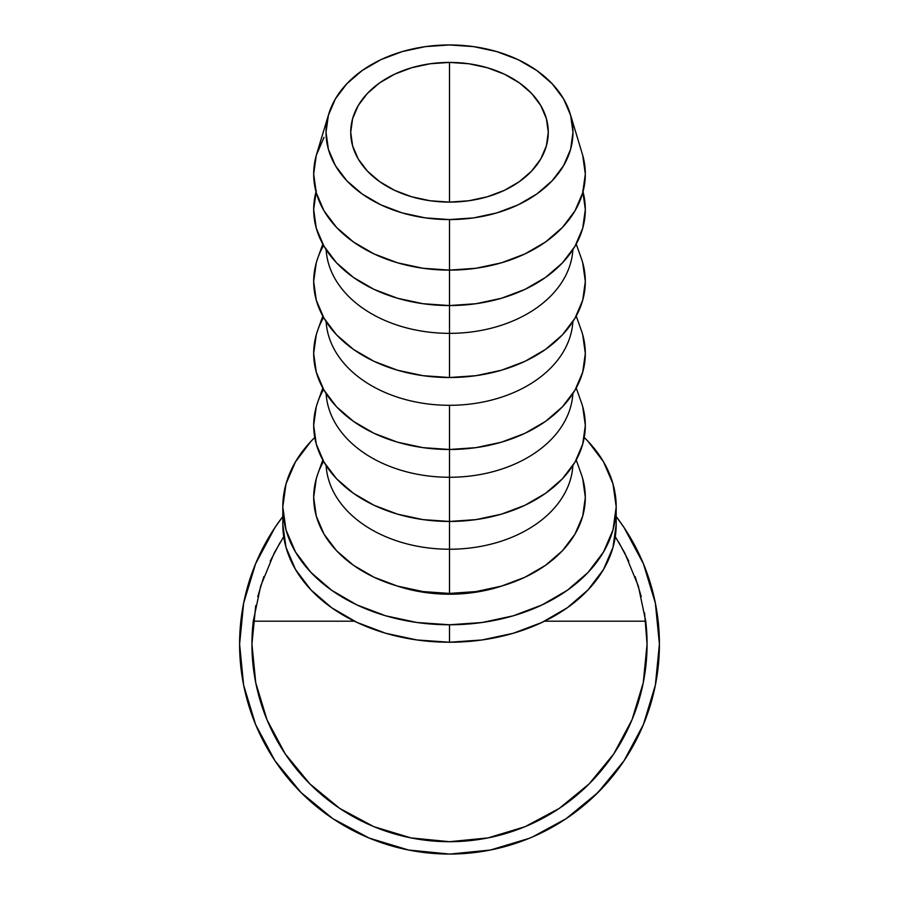 <?xml version="1.0" encoding="UTF-8"?>
<svg xmlns="http://www.w3.org/2000/svg" width="899" height="899" viewBox="0 0 899 899"><rect width="100%" height="100%" fill="white"/><g stroke="black" fill="none" stroke-linecap="round" stroke-linejoin="round"><path stroke-width="1.35" d="M449.5 202.106A98.778 69.852 180 0 1 350.722 132.265A98.778 69.852 180 0 1 449.5 62.413L449.5 202.106L430.228 200.769L411.697 196.791L394.616 190.341L379.648 181.654L367.365 171.068L358.24 158.988L352.622 145.885L350.722 132.265L352.622 118.634L358.24 105.531L367.365 93.451L379.648 82.865L394.616 74.179L411.697 67.728L430.228 63.75L449.5 62.413L468.772 63.75L487.303 67.728L504.384 74.179L519.352 82.865L531.635 93.451L540.76 105.531L546.378 118.634L548.278 132.265L546.378 145.885L540.76 158.988L531.635 171.068L519.352 181.654L504.384 190.341L487.303 196.791L468.772 200.769L449.5 202.106L449.5 62.413A98.778 69.852 180 0 1 548.278 132.265A98.778 69.852 180 0 1 449.5 202.106M644.572 612.86L647.066 644.145A197.566 197.566 0 0 0 645.729 621.198L544.536 621.198L645.729 621.198L638.346 586.103L624.738 552.919L615.287 536.681L624.738 552.919L638.346 586.103L645.729 621.198A197.566 197.566 0 0 1 449.5 841.7A197.566 197.566 0 0 1 253.271 621.198A197.566 197.566 0 0 0 251.934 644.145A197.566 197.566 0 0 1 253.271 621.198L260.654 586.103L274.262 552.919L283.713 536.681L274.262 552.919L260.654 586.103L253.271 621.198L354.464 621.198L253.271 621.198M616.197 516.565L624.03 527.522L616.197 516.565A209.905 209.905 0 0 1 449.5 854.05A209.905 209.905 0 0 1 239.595 644.145A209.905 209.905 0 0 0 240.865 667.182M302.693 794.177A209.905 209.905 0 0 0 315.875 806.021M321.977 810.864A209.905 209.905 0 0 0 356.959 832.553M356.982 832.564A209.905 209.905 0 0 0 385.952 844.195M385.997 844.217A209.905 209.905 0 0 0 390.447 845.577M401.482 848.487A209.905 209.905 0 0 0 414.518 851.117M442.151 853.926A209.905 209.905 0 0 0 442.634 853.938A209.905 209.905 0 0 0 450.747 854.05M504.564 846.701A209.905 209.905 0 0 0 517.273 842.812M566.763 818.247A209.905 209.905 0 0 0 581.215 807.583M584.372 804.987A209.905 209.905 0 0 0 584.496 804.886A209.905 209.905 0 0 0 586.98 802.762M597.835 792.66L601.768 788.637M596.846 793.637L597.633 792.873M599.307 791.176L597.307 793.188M527.275 839.104L530.32 837.868M531.197 837.497L528.039 838.801M448.623 854.05L449.927 854.05M450.051 854.05L448.466 854.05M243.831 686.117L243.528 684.577M255.316 723.864L258.182 730.505M243.741 685.645L243.022 681.936M301.075 792.57L332.877 818.674L301.075 792.57L274.97 760.756L255.563 724.459M255.552 724.414L257.878 729.842M242.977 681.7L244.157 687.701M616.197 524.364L612.994 547.356L603.499 569.472L588.103 589.845L567.37 607.713L542.108 622.366L513.295 633.267L482.021 639.964L449.5 642.234L416.979 639.964L385.705 633.267L356.892 622.366L331.63 607.713L310.897 589.845L295.501 569.472L286.006 547.356L282.803 524.364A166.697 117.87 0 0 0 449.5 642.234A166.697 117.87 0 0 0 616.197 524.364L616.197 506.901A166.697 117.87 180 0 1 449.5 624.771L449.5 642.234L449.5 624.771A166.697 117.87 180 0 1 282.803 506.901A166.697 117.87 180 0 1 314.751 437.51L310.897 441.42L295.501 461.794L286.006 483.909L282.803 506.901L286.006 529.893L295.501 552.008L310.897 572.393L331.63 590.25L356.892 604.903L385.705 615.804L416.979 622.513L449.5 624.771L482.021 622.513L513.295 615.804L542.108 604.903L567.37 590.25L588.103 572.393L603.499 552.008L612.994 529.893L616.197 506.901L612.994 483.909L603.499 461.794L588.103 441.42L584.249 437.51A166.697 117.87 180 0 1 616.197 506.901M582.709 190.779L585.328 209.523L582.709 228.256L574.989 246.27L562.437 262.879L545.547 277.431L524.96 289.377L501.473 298.254L475.998 303.716L449.5 305.559L449.5 333.349L449.5 270.116A135.828 96.047 0 0 0 582.327 154.01L570.258 114.027A123.478 87.315 180 0 1 449.5 219.57L449.5 305.559A135.828 96.047 0 0 0 582.99 191.79M582.709 155.336L585.328 174.069L582.709 192.802L574.989 210.827L562.437 227.425L545.547 241.977L524.96 253.923L501.473 262.8L475.998 268.262L449.5 270.116L449.5 219.57A123.478 87.315 180 0 1 328.742 114.027A123.478 87.315 180 0 1 449.5 44.95A123.478 87.315 180 0 1 570.258 114.027M323.573 245.506A135.828 96.047 0 0 0 317.864 257.833A135.828 96.047 0 0 0 449.5 377.524L449.5 333.349A123.478 87.315 0 0 0 572.865 249.697A123.478 87.315 180 0 1 449.5 333.349L449.5 377.524A135.828 96.047 0 0 0 581.136 257.833L576.214 244.112M582.709 334.709L585.328 353.453L582.709 372.186L574.989 390.2L562.437 406.809L545.547 421.361L524.96 433.307L501.473 442.184L475.998 447.646L449.5 449.489L449.5 477.268L449.5 405.303A123.478 87.315 0 0 0 572.865 321.662A123.478 87.315 180 0 1 449.5 405.303L449.5 449.489A135.828 96.047 0 0 0 581.136 329.798L576.214 316.077M582.709 406.674L585.328 425.418L582.709 444.151L574.989 462.165L562.437 478.774L545.547 493.326L524.96 505.272L501.473 514.149L475.998 519.611L449.5 521.454L449.5 549.233L449.5 477.268A123.478 87.315 0 0 0 572.865 393.627A123.478 87.315 180 0 1 449.5 477.268L449.5 521.454A135.828 96.047 0 0 0 581.136 401.763L576.214 388.042M582.709 478.639L585.328 497.383L582.709 516.116L574.989 534.13L562.437 550.739L545.547 565.291L524.96 577.237L501.473 586.114L475.998 591.576L449.5 593.419L449.5 594.217L449.5 549.233A123.478 87.315 0 0 0 572.865 465.592A123.478 87.315 180 0 1 449.5 549.233L449.5 593.419A135.828 96.047 0 0 0 581.136 473.728L576.214 460.007M397.751 586.182A123.478 87.315 0 0 0 449.5 594.217A123.478 87.315 0 0 0 501.249 586.182M323.573 461.401A135.828 96.047 0 0 0 317.864 473.728A135.828 96.047 0 0 0 449.5 593.419L423.002 591.576L397.527 586.114L374.04 577.237L353.453 565.291L336.563 550.739L324.011 534.13L316.291 516.116L313.672 497.383L316.291 478.639L317.988 473.357M449.5 549.233A123.478 87.315 180 0 1 326.135 465.592A123.478 87.315 0 0 0 449.5 549.233M323.573 389.436A135.828 96.047 0 0 0 317.864 401.763A135.828 96.047 0 0 0 449.5 521.454L423.002 519.611L397.527 514.149L374.04 505.272L353.453 493.326L336.563 478.774L324.011 462.165L316.291 444.151L313.672 425.418L316.291 406.674L317.988 401.392M449.5 477.268A123.478 87.315 180 0 1 326.135 393.627A123.478 87.315 0 0 0 449.5 477.268M323.573 317.471A135.828 96.047 0 0 0 317.864 329.798A135.828 96.047 0 0 0 449.5 449.489L423.002 447.646L397.527 442.184L374.04 433.307L353.453 421.361L336.563 406.809L324.011 390.2L316.291 372.186L313.672 353.453L316.291 334.709L317.988 329.427M449.5 405.303A123.478 87.315 180 0 1 326.135 321.662A123.478 87.315 0 0 0 449.5 405.303M449.5 333.349A123.478 87.315 180 0 1 326.135 249.697A123.478 87.315 0 0 0 449.5 333.349M582.709 262.744L585.328 281.488L582.709 300.221L574.989 318.235L562.437 334.844L545.547 349.396L524.96 361.342L501.473 370.219L475.998 375.681L449.5 377.524L423.002 375.681L397.527 370.219L374.04 361.342L353.453 349.396L336.563 334.844L324.011 318.235L316.291 300.221L313.672 281.488L316.291 262.744L317.988 257.462M316.01 191.79A135.828 96.047 0 0 0 449.5 305.559L423.002 303.716L397.527 298.254L374.04 289.377L353.453 277.431L336.563 262.879L324.011 246.27L316.291 228.256L313.672 209.523L316.291 190.779M328.742 114.027L316.673 154.01A135.828 96.047 0 0 0 449.5 270.116L423.002 268.262L397.527 262.8L374.04 253.923L353.453 241.977L336.563 227.425L324.011 210.827L316.291 192.802L313.672 174.069L316.291 155.336L324.011 137.311M449.5 219.57L473.593 217.895L496.754 212.928L518.105 204.86L536.815 194.004L552.166 180.766L563.572 165.674L570.607 149.29L572.978 132.265L570.607 115.229L563.572 98.845L552.166 83.753L536.815 70.527L518.105 59.66L496.754 51.591L473.593 46.624L449.5 44.95L425.407 46.624L402.246 51.591L380.895 59.66L362.185 70.527L346.834 83.753L335.428 98.845L328.393 115.229L326.022 132.265L328.393 149.29L335.428 165.674L346.834 180.766L362.185 194.004L380.895 204.86L402.246 212.928L425.407 217.895L449.5 219.57M501.26 586.17L473.593 592.531L449.5 594.217L425.407 592.531L397.74 586.17M529.073 838.385L490.449 850.016L450.275 854.05M566.123 818.674L597.925 792.57L566.123 818.674L532.714 836.845M529.837 838.07L527.544 839.003M597.565 792.94L600.172 790.3M595.857 794.615L597.262 793.233M599.903 790.569L597.992 792.502M487.337 850.611L493.214 849.454M537.703 834.62L536.86 835.002M534.343 836.137L533.759 836.396M531.736 837.272L525.6 839.767M602.296 788.063L597.599 792.896M597.52 792.974L595.262 795.188M282.803 516.565L274.97 527.522L282.803 516.565A209.905 209.905 0 0 0 239.595 644.145L243.629 603.184L255.574 563.808L274.97 527.522M597.925 792.57L624.03 760.756L597.925 792.57M247.247 700.332L247.798 702.276M254.956 722.965L256.945 727.707M249.315 707.299L248.809 705.681M243.427 684.105L243.753 685.757M244.888 690.983L244.719 690.241M273.959 759.239L277.038 763.802M299.412 790.895L301.659 793.154M499.428 848.027L492.158 849.667M458.333 853.87L455.928 853.949M535.085 835.812L542.209 832.474M544.322 831.418L550.997 827.878M609.151 780.422L594.014 796.39M593.273 797.087L589.811 800.267M591.722 798.526L592.744 797.582M624.03 527.522L643.426 563.808L655.371 603.184L659.405 644.145L655.371 685.094L643.426 724.47L624.03 760.756M449.5 854.05L408.551 850.016L369.174 838.07L332.877 818.674M255.574 724.47L243.629 685.094L239.595 644.145M641.257 596.599L635.144 576.574M628.806 561.201L619.006 542.659M279.994 542.659L270.194 561.201M263.857 576.574L257.743 596.599M255.732 605.6L251.934 644.145L255.732 682.678L266.981 719.739L285.23 753.901L309.807 783.838L339.743 808.403L373.894 826.664L410.955 837.902L449.5 841.7L488.045 837.902L523.454 827.338M647.066 644.145L643.268 682.678L632.019 719.739L613.77 753.901L589.193 783.838L559.257 808.403L525.106 826.664L488.045 837.902M317.864 473.728L322.786 460.007M317.864 401.763L322.786 388.042M317.864 329.798L322.786 316.077M317.864 257.833L322.786 244.112M282.803 524.364L282.803 506.901"/></g></svg>
